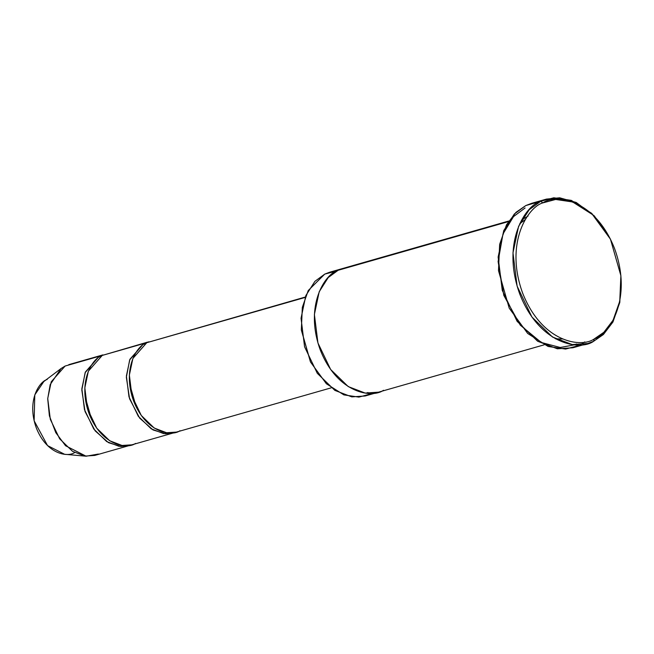 <?xml version="1.0" encoding="UTF-8"?>
<svg xmlns="http://www.w3.org/2000/svg" width="654" height="654" viewBox="0 0 654 654"><rect width="100%" height="100%" fill="white"/><g stroke="black" fill="none" stroke-linecap="round" stroke-linejoin="round"><path stroke-width="0.98" d="M610.452 239.184L591.739 213.376L571.318 200.377L553.791 197.786L540.678 201.301L542.918 202.871L555.655 199.462L572.683 201.98L592.524 214.61L610.452 239.184L620.883 275.677L619.763 301.183L613.076 320.207L603.863 332.281L594.314 338.878L593.587 341.306L603.413 334.513L612.896 322.079L619.779 302.5L620.883 275.677M620.908 275.955L619.812 302.32L612.945 321.997L603.438 334.488L593.587 341.306L587.774 343.522L572.201 344.552L552.475 337.014L531.947 317.059L517.11 286.125L512.981 252.836L518.581 226.349L529.168 209.754L540.678 201.301L525.832 205.544L540.678 201.301L546.491 199.086L531.645 203.329L525.832 205.544L537.751 202.135M383.481 390.274C372.518 398.409 337.554 393.97 320.223 349.825C303.996 305.148 325.357 273.576 338.134 270.274L508.387 221.608L338.134 270.274L343.121 268.377L329.763 272.195L324.776 274.091L336.647 271.042M68.784 364.646L102.923 354.885L68.784 364.646M98.386 454.039L86.132 456.214L65.564 445.75L55.786 432.654L49.393 415.846L47.709 398.793L50.186 384.626L61.067 368.521L65.13 366.036L72.619 363.894M85.077 396.61L91.666 419.68M135.492 443.428C127.456 449.396 101.811 446.142 89.099 413.769C77.197 381.004 92.868 357.852 102.245 355.424L143.798 343.546L129.664 359.921L126.345 377.284L129.582 398.801L139.686 418.151L153.011 429.931L165.372 433.774L173.4 432.948L163.614 433.594L151.221 428.852L138.313 416.312L128.985 396.864L126.394 375.944L129.909 359.291L143.798 343.546L148.948 341.78M128.871 445.668L94.732 455.429L84.946 456.083L72.545 451.342L59.645 438.801L50.317 419.353L47.726 398.433L51.241 381.781L65.13 366.036L99.269 356.275L85.134 372.649L81.815 390.013L85.053 411.529L95.157 430.88L108.482 442.66L120.843 446.502L130.342 445.194L119.085 446.322L106.692 441.581L93.784 429.04L84.456 409.592L81.864 388.672L85.38 372.02L99.269 356.275L99.604 356.912M129.606 383.882L136.196 406.952M180.022 430.708C171.986 436.668 146.341 433.414 133.629 401.041C121.726 368.276 137.397 345.124 146.774 342.704L305.099 297.447L146.774 342.704L132.885 358.449L129.361 375.094L131.953 396.022L141.28 415.462L154.189 428.01L166.582 432.744L176.376 432.098L331.194 387.838M143.798 343.546L144.133 344.184L143.798 343.546L102.245 355.424L88.355 371.178L84.832 387.822L87.423 408.742L96.751 428.19L109.659 440.739L122.053 445.472L131.846 444.826L173.4 432.948M580.123 344.846L584.782 341.911M546.491 199.086L559.701 197.794L576.207 202.462L594.339 215.943L610.329 238.931M521.565 220.161L528.13 215.967M366.354 393.201L367.883 392.514L370.123 394.092L358.891 397.109L343.865 394.885L326.362 383.743L310.536 362.063L301.339 329.861L302.328 307.355L308.222 290.572L324.776 274.091L338.143 270.274L324.776 274.091L314.909 281.343L305.843 295.567L301.044 318.269L304.576 346.8L317.296 373.311L334.889 390.413L351.795 396.88L365.145 395.989L544.144 344.83M305.246 297.055L146.774 342.704M147.452 342.156L102.245 355.424M172.533 432.842L169.566 433.692L172.533 432.842M310.413 361.801L301.363 330.147M338.134 270.274L328.267 277.517L319.201 291.741L314.394 314.451L317.934 342.974L330.654 369.494L348.255 386.596L365.161 393.062L378.502 392.171M542.918 202.871C528.432 206.623 504.218 242.405 522.611 293.041C542.256 343.072 581.888 348.1 594.314 338.878C608.8 335.134 633.015 299.352 614.621 248.716C594.976 198.685 555.344 193.658 542.918 202.871L540.678 201.301C525.767 205.16 500.841 241.988 519.775 294.112C540 345.614 580.793 350.789 593.587 341.306L594.314 338.878C581.888 348.1 542.256 343.072 522.611 293.041C504.218 242.405 528.432 206.623 542.918 202.871M578.741 345.549L565.628 349.064L548.109 346.473L527.68 333.466L509.221 308.173L498.487 270.601L499.64 244.351L506.523 224.772L516.006 212.329L525.832 205.544L514.322 213.997L503.744 230.592L498.135 257.079L502.264 290.368L517.101 321.302L537.637 341.257L557.355 348.795L572.929 347.764L587.774 343.522M576.501 343.971L574.621 344.813L560.257 347.487L541.25 342.475L520.257 325.136L503.817 295.412L498.111 261.559L502.991 233.944L513.488 216.637L525.105 207.964M555.483 338.797L562.473 338.968M74.769 452.478C68.106 457.424 46.835 454.726 36.289 427.871C26.413 400.689 39.412 381.486 47.186 379.475M61.067 368.521L43.818 381.544L34.785 394.902L34.139 420.792L47.546 445.595L64.607 454.285L86.132 456.214M301.339 329.861L310.536 362.063M498.487 270.601L509.221 308.173M525.317 219.54L519.742 223.725M343.121 268.377L508.755 221.027"/></g></svg>
